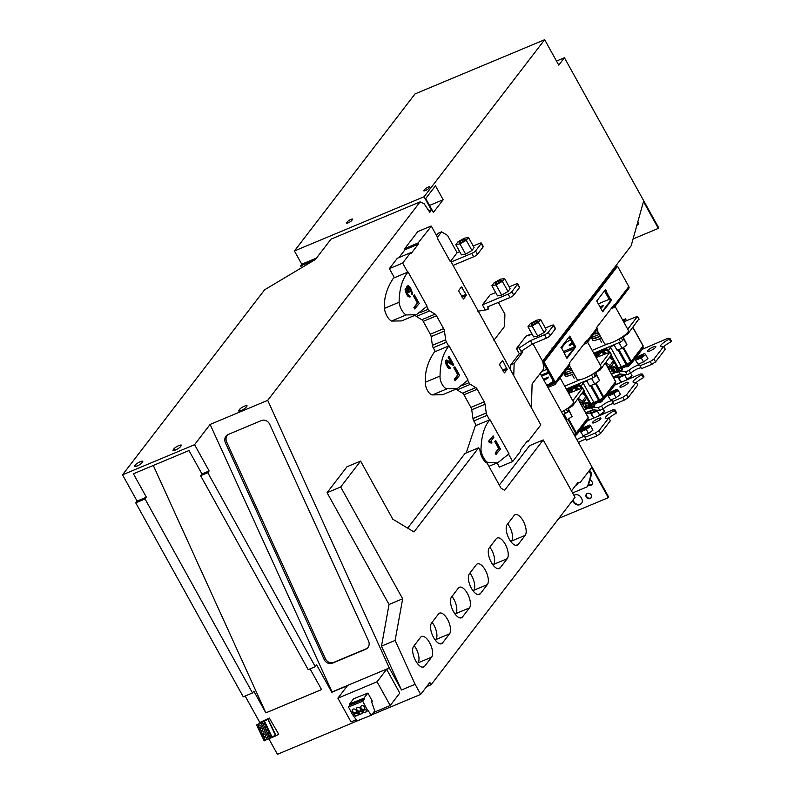 <?xml version="1.0" encoding="UTF-8"?>
<svg xmlns="http://www.w3.org/2000/svg" width="794" height="794" viewBox="0 0 794 794"><rect width="100%" height="100%" fill="white"/><g stroke="black" fill="none" stroke-linecap="round" stroke-linejoin="round"><path stroke-width="1.19" d="M571.888 370.083A9.647 2.114 151 0 1 564.474 372.207M572.802 371.721A9.399 2.054 151 0 1 565.397 373.597L564.425 372.277M587.897 418.369L588.453 419.361L576.712 434.655L574.787 435.916M568.583 418.885L576.345 432.879L588.156 417.495L577.893 398.995M569.447 407.64L568.454 408.92M574.012 434.507L575.739 433.385L567.948 419.331M568.216 408.493L568.613 407.977M577.953 398.925L588.156 417.495M574.221 434.894L576.196 433.613L588.275 417.426M576.345 432.879L575.739 433.385M588.165 417.733L576.156 433.196M576.196 433.613L574.131 434.725M576.146 433.643L576.712 434.655M575.332 435.559L575.392 435.658A2.66 0.586 151 0 1 575.372 435.856A2.66 0.586 151 0 1 575.005 436.303M614.159 376.574L614.457 377.319A9.647 2.114 -29 0 0 624.203 374.391M622.764 397.268L612.502 401.566L614.07 404.404L624.342 400.107L622.764 397.268L626.516 394.817L628.094 397.665L624.342 400.107M613.633 403.61A6.66 1.459 -29 0 0 608.492 405.327A6.66 1.459 -29 0 0 603.162 408.97L601.594 406.131L598.16 407.56L599.738 410.399L603.162 408.97M599.738 410.399L592.681 409.833L585.694 412.761M628.094 397.665L637.82 385.001L636.242 382.152A9.985 2.184 -29 0 1 633.106 382.172A9.985 2.184 -29 0 1 641.87 374.828L642.445 374.083L644.013 376.932L643.448 377.676A9.985 2.184 -29 0 0 636.361 382.361M625.603 382.847A4.824 1.062 -29 0 0 619.945 387.065A4.824 1.062 -29 0 0 624.679 385.646A4.824 1.062 -29 0 0 628.382 382.38A4.824 1.062 -29 0 0 625.603 382.847M601.594 406.131A6.66 1.459 151 0 1 607.847 402.042A6.66 1.459 151 0 1 612.571 401.01A6.66 1.459 151 0 1 612.502 401.566M636.242 382.152L626.516 394.817M642.445 374.083L640.679 373.944L614.774 385.08M592.602 407.114L598.16 407.56M641.87 374.828L643.448 377.676M592.681 409.833L591.451 407.6M607.36 394.876L610.606 399.978L616.025 397.715L620.422 394.38L618.189 390.35L617.176 389.278L611.757 391.541L607.36 394.876L610.606 399.978M608.373 395.948L613.792 393.685L616.025 397.715M613.792 393.685L618.189 390.35M609.464 393.993A3.99 0.873 151 0 1 613.564 391.234A3.99 0.873 151 0 1 616.273 390.896A3.99 0.873 151 0 1 613.196 393.377A3.99 0.873 151 0 1 609.464 394.668A3.99 0.873 151 0 1 609.464 393.993M615.975 391.363A3.424 0.754 -29 0 0 613.196 392.167A3.424 0.754 -29 0 0 610.199 394.281A3.424 0.754 -29 0 0 610.02 394.658M615.36 382.609L615.916 383.601L604.174 398.896L599.669 401.833L593.604 404.364L594.289 406.409L591.262 406.488M596.046 383.105L603.807 397.119L615.618 381.735L605.365 363.225M596.909 371.87L595.917 373.16M586.786 380.941L582.27 382.837M593.406 402.667L598.686 400.464L590.468 385.636M591.431 385.279L599.579 399.978L603.202 397.615L595.411 383.552M595.689 372.733L596.076 372.217M581.734 382.619L586.587 380.594M605.415 363.166L615.618 381.735M593.247 403.203L599.381 400.642L603.658 397.844L615.737 381.656M603.807 397.119L603.202 397.615M615.628 381.974L603.619 397.437M599.579 399.978L598.686 400.464M603.658 397.844L599.182 400.335M599.381 400.642L593.317 402.965M594.289 406.409L589.873 408.255L588.691 408.047M599.669 401.833L599.083 400.762M603.609 397.873L604.174 398.896M595.153 403.719L594.547 406.071M593.604 404.364L593.148 403.541M600.76 402.171L600.482 402.27A4.317 4.178 -56.1 0 1 599.778 402.489M600.8 402.171L600.83 402.131A4.119 3.99 123.9 0 0 601.415 401.784M602.795 399.789L602.854 399.888A2.66 0.586 151 0 1 602.835 400.097A2.66 0.586 151 0 1 601.068 401.546A2.66 0.586 151 0 1 599.728 402.221A2.66 0.586 151 0 1 598.378 402.568A2.66 0.586 151 0 1 598.2 402.479L598.2 402.479M576.93 389.923L573.913 387.849L571.134 391.462M583.322 392.018L585.257 393.348L584.444 395.075L585.257 393.348M581.178 388.147L580.414 386.777L578.32 385.963L573.913 387.849M578.34 398.409L582.419 401.208L586.349 396.087L582.121 393.487M585.367 395.71L584.751 394.608M571.63 388.762L567.184 390.628M585.188 393.546L591.431 404.801L590.716 407.193L592.006 405.516M583.898 409.525L590.716 407.193L584.136 409.952M589.972 406.985L590.547 405.059L593.614 401.953L583.223 383.204L581.615 382.579M592.91 404.344L593.614 401.953M566.797 389.914L578.439 385.04L581.039 386.053L583.223 383.204M580.414 386.777L581.039 386.053L582.022 387.829M583.888 391.194L584.97 393.149M578.32 385.963L579.719 383.363M590.547 405.059L586.657 397.993L581.436 405.089M581.674 405.516L586.647 398.012L586.349 396.087M570.31 390.489L572.305 387.889L573.794 387.859M580.692 403.729L581.377 402.697L579.332 401.288M582.875 402.925L582.419 401.208L581.377 402.697L582.875 402.925M575.67 389.05L576.484 387.323L579.005 389.05M576.017 387.988L578.111 389.427M582.786 392.633L584.801 394.013M585.496 405.337L585.138 406.419L586.955 406.687L586.994 404.95L586.161 405.307L585.714 404.454L585.496 405.337A0.665 0.576 37.5 0 0 585.406 405.625M584.384 403.551A2.66 2.322 37.5 0 1 588.553 403.431A2.66 2.322 37.5 0 1 588.553 406.756M584.98 403.183A2.66 2.322 37.5 0 1 588.354 407.074A2.66 2.322 37.5 0 1 584.126 403.828A2.66 2.322 37.5 0 1 584.98 403.183M585.714 404.454L585.178 404.682L585.764 404.563M585.714 405.446L585.138 406.419M585.843 405.674L586.359 405.456L585.922 406.111M586.617 406.141L586.409 406.915M587.094 405.148L586.478 405.883M598.497 332.775L594.21 333.48M594.388 333.976L595.45 333.946A5.687 1.251 -29 0 0 598.1 333.202A5.687 1.251 -29 0 0 598.607 332.974M586.835 412.284A10.65 2.332 -29 0 0 591.341 410.915A10.65 2.332 -29 0 0 593.555 409.903M552.396 349.429L551.135 350.015M564.395 344.407L563.224 344.904M623.449 321.501L625.474 318.86L626.466 320.647M625.474 318.86L622.645 320.051M595.986 357.26L598.011 354.63L599.004 356.417M598.011 354.63L595.182 355.811M568.524 393.03L570.549 390.39L571.531 392.176M570.549 390.39L567.72 391.581M583.62 344.487L586.389 343.326A1.995 1.737 -142.5 0 0 587.024 342.839L596.979 329.887A1.995 1.737 37.5 0 0 597.048 327.972L596.731 327.406L614.248 304.598L614.556 305.164A1.995 1.737 -142.5 0 1 614.487 307.079L628.759 288.5A1.995 1.737 37.5 0 0 628.828 286.594L617.543 266.248L616.442 266.705L542.957 362.401L544.039 361.965L555.324 382.311A1.995 1.737 -142.5 0 1 555.244 384.217L569.516 365.647A1.995 1.737 37.5 0 0 569.586 363.741L555.324 382.311M572.653 343.762L570.608 345.152M572.027 342.621L569.139 345.221L572.871 344.149M561.388 348.328L565.755 342.641L570.459 339.792M587.59 342.115L600.939 366.203A13.647 2.987 151 0 1 600.314 368.088A13.647 2.987 151 0 1 593.733 373.478A13.647 2.987 151 0 1 590.845 375.215A13.647 2.987 151 0 1 580.007 379.75A13.647 2.987 151 0 1 577.069 379.433L569.467 365.706M564.187 352.615L573.665 348.655M563.561 351.474L574.419 346.938M585.198 342.422L585.754 342.194A0.665 0.576 -142.5 0 0 585.992 341.39L585.992 341.39M587.024 342.839A1.995 1.737 -142.5 0 0 587.094 340.934L586.786 340.368L569.268 363.166L569.586 363.741M547.82 378.321L543.959 380.296M544.098 380.554L548.664 377.11L543.324 379.155M560.117 377.875L573.476 401.972A13.647 2.987 151 0 1 572.851 403.858A13.647 2.987 151 0 1 566.271 409.247A13.647 2.987 151 0 1 563.383 410.984A13.647 2.987 151 0 1 561.527 411.987M553.726 382.46L549.051 385.05M553.368 381.239L547.582 385.12M547.949 387.492L554.609 384.713A1.995 1.737 -142.5 0 0 555.244 384.217M548.396 385.705L547.761 384.574C545.17 386.906 554.143 383.155 554.381 381.805M547.314 386.36L553.984 383.571A0.665 0.576 -142.5 0 0 554.212 382.777L542.967 362.471M548.853 373.111L541.647 376.128M544.039 361.965L617.543 266.248M610.646 299.507L605.921 290.981L604.82 291.448L609.544 299.963L610.894 299.179L611.529 300.311L610.427 300.777L609.891 299.814M611.529 300.311L602.725 311.784L596.741 300.986L605.544 289.522L606.179 290.654L604.82 291.448M604.76 290.554L605.068 291.12M610.427 300.777L602.408 311.218M568.98 337.132L574.648 347.365L566.638 357.796M613.454 305.63L613.454 305.63A0.665 0.576 -142.5 0 1 613.216 306.424L613.534 306.018M561.497 348.536L560.961 347.574L569.774 336.11L575.759 346.899L574.648 347.365M561.844 348.387L566.946 358.372L575.759 346.899M611.082 308.727L613.851 307.566A1.995 1.737 -142.5 0 0 614.487 307.079M612.66 306.663L613.216 306.424M598.329 303.864L609.187 299.318M615.052 306.345L628.401 330.443A13.647 2.987 151 0 1 627.776 332.329A13.647 2.987 151 0 1 621.196 337.718A13.647 2.987 151 0 1 618.308 339.455A13.647 2.987 151 0 1 607.47 343.981A13.647 2.987 151 0 1 604.532 343.673L596.929 329.947M600.721 308.171L603.589 305.581L599.877 306.643M602.755 306.792L600.502 307.784M614.01 344.755L617.027 350.194L622.139 348.288L619.022 342.651M622.992 336.686L626.992 344.884L622.139 348.288M627.726 329.212L637.513 316.32L623.637 321.828M622.873 336.596L627.647 334.205L638.803 319.089M623.826 339.187L626.992 344.884M593.743 353.221L620.521 342.025L622.774 340.557L623.677 338.79M618.308 339.455L621.196 337.718L622.774 340.557M541.657 371.513L546.788 369.369M592.175 350.382L607.47 343.981M541.151 375.225L548.356 372.207M586.548 380.515L589.575 385.973L594.686 384.058L591.56 378.42M595.53 372.446L599.53 380.663L594.686 384.058M600.264 364.982L610.04 352.079L596.165 357.598M595.401 372.366L600.185 369.974L611.34 354.858M596.363 374.947L599.53 380.663M566.281 388.991L593.058 377.795L595.311 376.326L596.215 374.55M590.845 375.215L593.733 373.478L595.311 376.326M564.703 386.152L580.007 379.75M562.996 414.637L567.839 412.086L568.742 410.319M563.383 410.984L566.271 409.247L567.839 412.086M564.097 414.18L567.224 419.837L566.112 420.254M568.901 410.716L572.067 416.433L567.224 419.837M568.067 408.215L572.067 416.433M570.092 406.528L570.469 407.203L567.938 408.126M570.469 407.203L572.722 405.734L583.868 390.618M572.802 400.742L582.578 387.849L568.702 393.358M363.93 712.794L362.501 710.799L365.617 709.558L367.046 711.553L363.93 712.794L366.987 711.464M363.007 710.68L364.049 712.645M359.702 714.481L358.273 712.486L361.379 711.245L362.808 713.24L359.702 714.481L362.749 713.161M358.769 712.367L359.821 714.332M355.464 716.178L354.035 714.183L357.151 712.933L358.57 714.928L355.464 716.178L358.521 714.848M354.541 714.064L355.583 716.019M361.637 705.747A2.332 2.035 -141.8 0 0 363.781 709.747A2.332 2.035 -141.8 0 0 361.637 705.747M361.081 706.094A2.332 2.035 -141.8 0 0 364.704 708.943M357.429 707.414A2.332 2.035 -141.8 0 0 359.573 711.424A2.332 2.035 -141.8 0 0 357.429 707.414M356.863 707.762A2.332 2.035 -141.8 0 0 360.486 710.62M352.625 709.429A2.332 2.035 -141.8 0 0 356.248 712.287M353.191 709.082A2.332 2.035 -141.8 0 0 355.335 713.091A2.332 2.035 -141.8 0 0 353.191 709.082M371.652 702.005L374.758 710.888L371.364 715.196L366.788 708.794L362.769 701.261L364.386 699.206L363.86 698.234L367.94 693.063L372.297 701.181L371.652 702.005M371.364 715.196L357.062 720.912L352.486 714.511L348.467 706.978L350.085 704.923L349.558 703.95L353.638 698.78L367.94 693.063M349.558 703.95L363.86 698.234M350.085 704.923L364.386 699.206M348.467 706.978L362.769 701.261M352.486 714.511L366.788 708.794M628.769 378.927A5.687 1.251 -29 0 0 631.2 376.803L631.994 375.602L629.056 370.361L625.622 371.8L627.2 374.639L630.625 373.2A6.66 1.459 -29 0 1 635.954 369.567A6.66 1.459 -29 0 1 641.095 367.85M631.994 375.602L627.071 379.324L624.809 375.234L625.374 374.49M627.071 379.324L626.238 379.989M622.129 381.706L621.027 381.854L618.754 377.765L624.809 375.234M617.98 377.21L619.886 380.663L621.662 381.904M617.623 376.564L618.754 377.765M446.853 361.796L447.627 361.607L453.414 365.478L453.84 364.932L449.116 356.407L448.689 356.963L452.372 363.583L446.704 359.95L445.861 361.052L447.101 365.141L450.188 368.863L450.664 368.664L450 367.483L447.657 364.823L446.853 361.796L453.414 365.478M493.134 435.807L488.598 441.226L489.382 442.645L491.317 443.062L491.992 442.179L490.613 441.533L493.918 437.226L493.134 435.807L489.154 440.988L491.317 443.062M495.754 440.541L494.692 441.434L498.632 448.531L495.158 453.056L495.942 454.476L500.478 449.067L495.754 440.541L495.248 441.206L499.178 448.302L495.704 452.828L496.498 454.247M509.023 453.811L489.967 419.679C484.28 426.229 481.293 436.313 480.975 449.93A9.885 4.347 67.3 0 0 488.012 462.624L498.146 462.465L509.023 453.811M446.704 359.95L445.305 361.29L445.851 363.841L448.084 367.86L450.188 368.863M449.116 356.407L448.144 357.191L451.28 362.848M454.893 366.818L453.831 367.711L457.761 374.818L454.297 379.334L455.081 380.753L459.617 375.344L454.893 366.818L454.376 367.483L458.317 374.579L454.843 379.105L455.637 380.524M468.053 380.028L449.027 345.837C443.201 352.844 440.204 362.927 440.045 376.078A8.148 3.583 67.3 0 0 442.129 384.306A8.148 3.583 67.3 0 0 447.082 388.772L457.205 388.623L468.053 380.028M408.255 287.239L410.518 290.326L411.977 294.534L412.652 293.74L410.577 287.885L408.195 285.691L407.262 286.902L407.759 289.115L406.459 288.351L405.615 289.453L407.253 294.256L408.95 296.529L410.28 296.827L407.808 293.939L406.488 290.763L407.243 289.77L409.158 292.172L409.496 291.735L408.047 288.321L408.463 286.971L410.28 288.679L412.533 294.306M406.478 289.989L408.612 292.4L409.158 292.172M406.459 288.351L405.059 289.691L405.605 292.242L407.699 296.033L409.813 297.035M407.808 285.78L406.915 286.455L406.905 288.48M414.508 294.991L413.446 295.874L417.386 302.98L413.912 307.496L414.696 308.926L419.232 303.507L414.508 294.991L414.002 295.646L417.942 302.752L414.468 307.268L415.252 308.687M399.114 302.236A9.885 4.347 67.3 0 0 406.151 314.93L416.274 314.771L427.073 306.226L408.096 271.995C402.27 279.002 399.273 289.076 399.114 302.236L384.465 308.37A9.885 4.347 67.3 0 0 391.502 321.064L401.625 320.905L416.274 314.771M407.669 528.139L465.016 453.473L478.643 447.766L479.933 450.099A20.128 8.843 67.3 0 0 479.953 450.357A9.885 4.347 67.3 0 0 486.99 463.051A20.049 8.803 67.3 0 0 487.149 463.13L501.044 488.181L504.567 490.295L543.225 439.945L575.025 497.322L431.112 684.736L429.852 682.463L420.701 694.383L371.572 714.928M414.19 645.641A11.652 5.121 67.3 0 1 418.001 662.861L417.465 663.566M432.095 622.317A11.652 5.121 67.3 0 1 435.916 639.537L435.37 640.242M469.909 573.079A11.652 5.121 67.3 0 1 473.73 590.299L473.184 591.004M452.004 596.403A11.652 5.121 67.3 0 1 455.816 613.623L455.27 614.328M489.809 547.165A11.652 5.121 67.3 0 1 493.63 564.375L493.084 565.09M507.723 523.841A11.652 5.121 67.3 0 1 511.544 541.051L510.999 541.766M449.027 345.837L434.378 351.97C427.738 361.895 424.74 371.979 425.395 382.212A8.148 3.583 67.3 0 0 427.47 390.43A8.148 3.583 67.3 0 0 432.432 394.906L442.556 394.747L457.205 388.613M415.202 315.218A3.325 1.459 67.3 0 0 416.374 316.449L421.803 319.714A3.325 1.459 67.3 0 1 423.202 321.342L430.338 334.214A3.325 1.459 67.3 0 1 431.162 336.596L432.383 345.34A3.325 1.459 67.3 0 0 433.206 347.732L435.33 351.563M408.096 271.995L393.447 278.118C386.797 288.053 383.81 298.137 384.465 308.37M508.636 454.277L512.666 461.542L520.646 451.151L520.467 449.91L527.335 440.968L528.109 441.424L540.813 424.889L451.111 261.822L450.238 261.494L437.812 239.063L437.732 237.694L431.36 226.191L418.101 242.964L418.269 244.205L411.401 253.147L410.637 252.681L397.347 258.239L389.368 268.63L394.4 277.721M431.102 226.032L417.813 231.59L404.811 248.522L404.98 249.763L399.005 257.544M497.054 462.912L499.376 467.1L512.666 461.542M543.225 439.945L529.598 445.652L499.317 485.084M540.168 373.458L608.73 497.143L608.333 497.659L591.639 467.557L580.791 481.68A9.985 4.387 -112.7 0 1 579.928 482.365A9.985 4.387 -112.7 0 1 578.052 482.305L571.462 490.891M478.643 447.766L414.002 531.94L392.822 519.207L360.595 461.076L346.968 466.773L327.068 492.687L389.04 604.482L381.487 646.137L401.486 689.996L389.388 668.171L267.707 400.355L420.125 201.875L424.125 203.76L429.842 212.296L431.4 209.993L424.056 196.753L544.664 39.7L558.758 65.138L564.435 57.754L658.732 227.878L658.335 228.394L643.477 201.587L631.141 245.832L542.58 361.161M489.967 419.679L475.308 425.812L466.177 452.987M456.183 389.05A3.325 1.459 67.3 0 0 457.086 389.904L462.515 393.169A3.325 1.459 67.3 0 1 463.924 394.797L470.921 407.411A3.325 1.459 67.3 0 1 471.735 409.803L472.966 418.547A3.325 1.459 67.3 0 0 473.79 420.929L476.271 425.405M425.713 198.51L433.425 212.425L443.181 199.721L435.469 185.806L425.713 198.51M429.554 205.428L443.181 199.721M420.125 201.875L331.019 239.143L315.387 259.509L264.61 289.79L122.524 474.822L194.57 444.69L210.122 424.433L267.707 400.355M181.161 445.762A4.327 0.943 -29 0 0 181.36 445.166A4.327 0.943 -29 0 0 178.005 445.97A4.327 0.943 -29 0 0 173.995 448.759L173.201 449.791A4.327 0.943 -29 0 0 173.003 450.397A4.327 0.943 -29 0 0 176.357 449.583A4.327 0.943 -29 0 0 180.367 446.794L181.161 445.762M238.865 410.319A4.327 0.943 -29 0 0 238.666 410.925A4.327 0.943 -29 0 0 242.021 410.121A4.327 0.943 -29 0 0 246.031 407.322L246.825 406.29A4.327 0.943 -29 0 0 247.023 405.694A4.327 0.943 -29 0 0 243.669 406.498A4.327 0.943 -29 0 0 239.659 409.287L238.865 410.319L239.272 411.074M135.377 464.907L134.583 465.949A4.327 0.943 -29 0 0 134.385 466.544A4.327 0.943 -29 0 0 137.739 465.741A4.327 0.943 -29 0 0 141.749 462.942L142.553 461.909A4.327 0.943 -29 0 0 142.751 461.314A4.327 0.943 -29 0 0 139.397 462.118A4.327 0.943 -29 0 0 135.377 464.907L136.201 466.396M153.302 465.463L265.861 712.873L253.842 691.187L252.502 692.934L243.252 696.804L135.744 502.85L137.084 501.093L146.384 497.213L133.402 473.78L188.982 450.545L201.974 473.958L200.624 475.705L207.79 472.708L209.14 470.961L194.57 444.69M146.384 497.213L145.034 498.96L252.502 692.934M265.98 712.794L321.55 689.569L310.067 668.866M373.468 712.526L390.211 705.519L399.779 693.053L386.628 669.322L377.051 681.788L337.887 698.174L347.464 685.708L331.803 692.259L316.647 664.915L315.307 666.672L308.191 669.65L200.624 475.705M269.325 718.034L260.343 722.242L269.325 718.034L278.654 734.162L276.054 735.78L267.985 718.868M265.861 712.873L321.56 689.589M361.846 718.997L277.434 754.3L268.918 738.936M259.975 722.798L245.128 696.02M401.486 689.996L415.113 684.299L420.701 694.383M386.628 669.322L389.388 668.171M337.887 698.174L351.037 721.905L356.218 719.731M389.646 667.833L332.061 691.921L210.122 424.433M390.211 705.519L377.051 681.788M315.307 666.672L207.79 472.708M324.121 659.447A6.66 5.965 -122 0 0 332.398 663.189L365.736 649.244A6.66 5.965 -122 0 0 366.51 648.837A6.66 5.965 -122 0 0 368.505 640.887L269.702 424.294A6.66 5.965 -122 0 0 261.424 420.552L228.196 434.467A6.66 5.965 -122 0 0 227.421 434.864A6.66 5.965 -122 0 0 225.427 442.814L324.121 659.447L325.381 658.663A6.66 5.965 -122 0 0 333.649 662.404L366.997 648.46A6.66 5.965 -122 0 0 367.106 648.41M228.077 434.517A6.66 5.965 -122 0 0 226.687 442.03L325.381 658.663M137.084 501.093L122.524 474.822M301.631 267.707L300.628 265.901L301.76 264.213L294.415 250.973L415.024 93.92L544.664 39.7M300.628 265.901L314.156 260.243M428.978 211.006L431.4 209.993M294.415 250.973L424.056 196.753M316.508 258.05L301.76 264.213M346.68 222.677A2.997 0.655 151 0 0 346.541 223.094A2.997 0.655 151 0 0 348.864 222.538A2.997 0.655 151 0 0 351.653 220.603L352.447 219.571A2.997 0.655 151 0 0 352.586 219.154A2.997 0.655 151 0 0 350.253 219.71A2.997 0.655 151 0 0 347.474 221.645L346.968 223.193M423.917 190.381A2.997 0.655 151 0 0 423.778 190.788A2.997 0.655 151 0 0 426.1 190.232A2.997 0.655 151 0 0 428.879 188.307L429.673 187.265A2.997 0.655 151 0 0 429.812 186.848A2.997 0.655 151 0 0 427.49 187.414A2.997 0.655 151 0 0 424.711 189.339L424.204 190.897M556.505 61.069L564.435 57.754M638.495 224.216A1.826 1.598 37.5 0 1 637.086 224.504M633.056 238.974L658.335 228.394M637.771 222.062A1.826 1.598 37.5 0 1 636.937 225.059M588.562 484.469A2.997 2.61 -142.5 0 0 592.096 484.32M586.577 493.947A2.997 2.61 -142.5 0 0 591.292 497.57M572.97 500.002A4.992 4.347 -142.5 0 0 573.189 500.458L573.824 501.6A4.992 4.347 -142.5 0 0 581.704 503.158M558.887 518.343L608.333 497.659M576.504 484.32A3.325 2.898 -142.5 0 0 577.724 483.754M587.312 493.461A2.997 2.61 -142.5 0 0 586.25 497.054A2.997 2.61 37.5 0 0 591.113 497.848A2.997 2.61 37.5 0 0 587.312 493.461M572.573 500.528A4.992 4.347 -142.5 0 0 572.792 500.974L573.427 502.116L573.824 501.6M573.427 502.116A4.992 4.347 37.5 0 0 581.516 503.426A4.992 4.347 37.5 0 0 581.694 498.652L581.069 497.52A4.992 4.347 -142.5 0 0 573.923 495.327M589.664 470.127L591.719 473.82L591.024 474.723L588.969 471.031M589.863 480.092A2.997 2.61 37.5 0 1 591.917 484.588A2.997 2.61 37.5 0 1 588.374 485.104L591.719 473.82M572.593 492.935L587.471 486.712L588.374 485.104M577.903 483.218A3.325 2.898 37.5 0 1 575.809 485.223M587.471 486.712L591.024 474.723M420.612 637.284A11.652 5.121 -112.7 0 1 421.624 636.47A11.652 5.121 -112.7 0 1 430.249 643.944A11.652 5.121 -112.7 0 1 431.628 657.164L424.661 666.235A11.652 5.121 -112.7 0 1 423.649 667.039A11.652 5.121 -112.7 0 1 415.024 659.576A11.652 5.121 -112.7 0 1 413.644 646.346L420.612 637.284M514.145 515.475A11.652 5.121 -112.7 0 1 515.167 514.671A11.652 5.121 -112.7 0 1 523.792 522.134A11.652 5.121 -112.7 0 1 525.171 535.355L518.204 544.426A11.652 5.121 -112.7 0 1 517.182 545.23A11.652 5.121 -112.7 0 1 508.557 537.766A11.652 5.121 -112.7 0 1 507.177 524.546L514.145 515.475M496.24 538.798A11.652 5.121 -112.7 0 1 497.252 537.995A11.652 5.121 -112.7 0 1 505.877 545.458A11.652 5.121 -112.7 0 1 507.257 558.678L500.289 567.75A11.652 5.121 -112.7 0 1 499.277 568.554A11.652 5.121 -112.7 0 1 490.642 561.09A11.652 5.121 -112.7 0 1 489.273 547.87L496.24 538.798M458.426 588.036A11.652 5.121 -112.7 0 1 459.438 587.232A11.652 5.121 -112.7 0 1 468.063 594.696A11.652 5.121 -112.7 0 1 469.443 607.916L462.475 616.988A11.652 5.121 -112.7 0 1 461.463 617.801A11.652 5.121 -112.7 0 1 452.838 610.328A11.652 5.121 -112.7 0 1 451.458 597.108L458.426 588.036M476.331 564.713A11.652 5.121 -112.7 0 1 477.353 563.909A11.652 5.121 -112.7 0 1 485.978 571.372A11.652 5.121 -112.7 0 1 487.357 584.592L480.39 593.664A11.652 5.121 -112.7 0 1 479.377 594.468A11.652 5.121 -112.7 0 1 470.743 587.004A11.652 5.121 -112.7 0 1 469.373 573.784L476.331 564.713M438.526 613.951A11.652 5.121 -112.7 0 1 439.539 613.147A11.652 5.121 -112.7 0 1 448.163 620.62A11.652 5.121 -112.7 0 1 449.543 633.84L442.576 642.912A11.652 5.121 -112.7 0 1 441.563 643.716A11.652 5.121 -112.7 0 1 432.928 636.242A11.652 5.121 -112.7 0 1 431.559 623.022L438.526 613.951M360.595 461.076L340.695 486.99L402.667 598.785L395.114 640.44L415.113 684.299M426.686 686.582L431.112 684.736M327.068 492.687L340.695 486.99M389.04 604.482L402.667 598.785M381.487 646.137L395.114 640.44M201.974 473.958L209.14 470.961M135.744 502.85L145.034 498.96M276.054 735.78L268.352 739.035M275.369 735.224L267.886 719.324L256.74 724.823M275.32 735.333L264.174 740.871L256.72 724.833M257.335 724.565L256.79 724.803L257.355 724.604M267.747 719.433L256.591 724.982L264.174 740.871M269.166 735.244L269.94 736.872L270.645 736.554A0.903 0.804 -122 0 0 269.871 734.936L269.166 735.244M267.737 732.247L268.511 733.864L269.216 733.557A0.903 0.804 -122 0 0 268.441 731.939L267.737 732.247M266.308 729.249L267.082 730.867L267.786 730.559A0.903 0.804 -122 0 0 267.012 728.942L266.308 729.249M264.878 726.252L265.643 727.87L266.357 727.562A0.903 0.804 -122 0 0 265.583 725.934L264.878 726.252M263.449 723.255L264.213 724.872L264.928 724.555A0.903 0.804 -122 0 0 264.154 722.937L263.449 723.255M269.791 738.36L262.209 722.461M268.58 738.936L261.008 723.046M259.072 725.13A1.528 1.37 -122 0 0 260.382 727.89A1.528 1.37 -122 0 0 259.072 725.13M260.501 728.128A1.528 1.37 -122 0 0 261.812 730.887A1.528 1.37 -122 0 0 260.501 728.128M261.931 731.125A1.528 1.37 -122 0 0 263.251 733.884A1.528 1.37 -122 0 0 261.931 731.125M263.36 734.132A1.528 1.37 -122 0 0 264.68 736.892A1.528 1.37 -122 0 0 263.36 734.132M266.109 739.889A1.528 1.37 -122 0 0 264.789 737.13A1.528 1.37 -122 0 0 266.109 739.889M264.918 737.08A1.528 1.37 -122 0 0 266.496 739.611M263.479 734.083A1.528 1.37 -122 0 0 265.067 736.614M262.05 731.085A1.528 1.37 -122 0 0 263.638 733.616M260.621 728.088A1.528 1.37 -122 0 0 262.209 730.619M259.191 725.081A1.528 1.37 -122 0 0 260.769 727.622M263.717 723.136L264.471 724.714L265.127 724.426M265.146 726.133L265.901 727.711L266.556 727.423M266.576 729.13L267.786 730.559M268.005 732.128L268.759 733.706L269.424 733.418M269.444 735.125L270.198 736.713L270.853 736.415M461.393 286.962L465.999 294.336L466.167 295.576L463.498 299.01L458.982 291.577L458.813 290.336L461.393 286.962M503.078 361.21L507.138 369.458L504.468 372.892L499.902 365.359L499.724 364.118L502.394 360.675L503.078 361.21L501.421 361.905M410.637 252.681L402.657 263.072L407.689 272.163M426.775 306.583L428.254 309.263A3.325 1.459 67.3 0 0 429.663 310.891L435.092 314.156A3.325 1.459 -112.7 0 1 436.502 315.784L443.628 328.656A3.325 1.459 -112.7 0 1 444.451 331.038L445.682 339.782A3.325 1.459 67.3 0 0 446.496 342.174L448.63 346.005M467.706 380.435L468.976 382.718A3.325 1.459 67.3 0 0 470.376 384.346L475.805 387.611A3.325 1.459 -112.7 0 1 477.214 389.239L484.211 401.853A3.325 1.459 -112.7 0 1 485.025 404.245L486.256 412.989A3.325 1.459 67.3 0 0 487.079 415.371L489.561 419.847M404.811 248.522L418.101 242.964M450.307 261.603L457.126 252.73L447.508 235.391L441.603 231.838L437.474 237.217M441.603 231.838L438.288 233.218L436.521 235.51M529.638 335.336L529.32 334.76L526.015 336.15L516.457 348.586L519.296 353.697L510.82 364.734L510.681 369.299M495.674 292.549L490.106 294.872L482.444 304.846L485.253 309.997M526.452 442.119L528.109 441.424M389.368 268.63L402.657 263.072M521.817 350.898L522.601 352.318L514.125 363.354L513.787 374.897M531.394 407.898L532.099 383.968L543.83 368.684L542.848 361.637L532.953 343.782M529.32 334.76L528.526 335.802L531.901 333.827M509.202 286.882L515.763 284.143A3.325 0.725 151 0 1 517.678 283.825L519.564 287.229A3.325 0.725 151 0 1 519.415 287.696L513.748 295.08A3.325 0.725 151 0 1 509.986 297.532L487.645 306.871L488.598 308.578L487.834 309.561L477.819 311.238M493.918 340.279L504.537 326.453L504.895 314.186L498.354 302.395M545.369 328.051L551.661 325.421A3.325 0.725 151 0 1 553.577 325.103L555.472 328.508A3.325 0.725 151 0 1 555.314 328.974L550.143 335.703A3.325 0.725 151 0 1 546.391 338.155L532.317 344.04L521.062 351.385L519.177 347.98L519.772 347.206L516.457 348.586M531.305 324.786A3.424 0.754 151 0 1 531.285 324.756A3.424 0.754 151 0 1 533.836 322.483A3.424 0.754 151 0 1 537.25 321.401A3.424 0.754 151 0 1 537.28 321.431A3.424 0.754 151 0 1 534.729 323.704A3.424 0.754 151 0 1 531.305 324.786M538.431 322.324L540.615 319.486L536.466 320.25L530.134 323.863L527.95 326.711L532.099 325.937L538.431 322.324L544.079 332.507L537.746 336.12L532.099 325.937M527.95 326.711L533.598 336.894L537.746 336.12M544.079 332.507L546.262 329.669L540.615 319.486M553.577 325.103A3.325 0.725 151 0 1 553.428 325.56L548.257 332.299A3.325 0.725 151 0 1 544.495 334.75L530.432 340.636L519.177 347.98M532.317 344.04L530.432 340.636M522.601 352.318L519.296 353.697M514.125 363.354L510.82 364.734M495.238 283.776A3.424 0.754 151 0 1 495.208 283.746A3.424 0.754 151 0 1 497.759 281.473A3.424 0.754 151 0 1 501.183 280.381A3.424 0.754 151 0 1 501.203 280.421A3.424 0.754 151 0 1 498.652 282.694A3.424 0.754 151 0 1 495.238 283.776M504.537 278.466L500.389 279.24L494.057 282.853L491.873 285.691L496.022 284.927L502.354 281.314L504.537 278.466L510.185 288.659L508.001 291.497L502.354 281.314M508.001 291.497L501.669 295.11L496.022 284.927M491.873 285.691L497.52 295.884L501.669 295.11M482.444 304.846L508.1 294.117A3.325 0.725 151 0 0 511.852 291.676L517.529 284.282A3.325 0.725 151 0 0 517.678 283.825M488.598 308.578L485.283 309.958M455.806 244.681L461.453 254.864L465.602 254.1L459.954 243.907L466.286 240.294L468.47 237.456L464.321 238.22L457.979 241.833L455.806 244.681L459.954 243.907M465.602 254.1L471.934 250.487L474.117 247.639L468.47 237.456M473.204 246.001L479.467 243.391A3.325 0.725 151 0 1 481.382 243.073A3.325 0.725 151 0 1 481.224 243.53L475.556 250.914A3.325 0.725 151 0 1 471.805 253.365L451.2 261.98M457.126 252.73L459.676 251.668M481.382 243.073L483.268 246.477A3.325 0.725 151 0 1 483.119 246.934L477.442 254.328A3.325 0.725 151 0 1 473.69 256.77L453.086 265.394M464.897 240.006A3.424 0.754 151 0 1 461.721 242.22A3.424 0.754 151 0 1 459.061 242.855A3.424 0.754 151 0 1 459.22 242.388A3.424 0.754 151 0 1 462.396 240.175A3.424 0.754 151 0 1 465.056 239.53A3.424 0.754 151 0 1 464.897 240.006M471.934 250.487L466.286 240.294M432.432 394.906L447.082 388.772M425.395 382.212L440.045 376.078M495.158 453.056L495.704 452.828M498.632 448.531L499.178 448.302M494.692 441.434L495.248 441.206M488.598 441.226L489.154 440.988M489.382 442.645L489.938 442.417M454.297 379.334L454.843 379.105M457.761 374.818L458.317 374.579M453.831 367.711L454.376 367.483M447.072 361.836L447.627 361.607M448.144 357.191L448.689 356.963M445.682 360.387L446.238 360.158M445.513 360.605L446.069 360.377M445.305 361.29L445.861 361.052M445.494 362.669L446.049 362.441M445.851 363.841L446.407 363.612M446.556 365.369L447.101 365.141M447.082 366.322L447.627 366.084M448.084 367.86L448.63 367.632M448.779 368.595L449.325 368.356M413.912 307.496L414.468 307.268M417.386 302.98L417.942 302.752M413.446 295.874L414.002 295.646M411.322 293.353L411.868 293.125M411.361 292.897L411.907 292.668M411.262 292.202L411.818 291.974M411.084 291.616L411.639 291.388M410.518 290.326L411.064 290.098M409.734 288.907L410.28 288.679M408.989 287.835L409.545 287.597M408.642 287.468L409.198 287.239M408.086 291.458L408.632 291.229M407.124 290.257L407.679 290.028M406.697 290.009L407.243 289.77M408.394 296.757L408.95 296.529M407.699 296.033L408.255 295.795M406.697 294.485L407.253 294.256M406.439 294.008L406.985 293.78M405.605 292.242L406.151 292.013M405.248 291.07L405.794 290.842M405.059 289.691L405.615 289.453M405.268 289.006L405.823 288.778M405.436 288.788L405.992 288.559M406.717 287.934L407.262 287.706M406.707 287.13L407.262 286.902M406.915 286.455L407.471 286.227M650.226 361.508L639.964 365.796L641.542 368.644L651.805 364.347L650.226 361.508L653.988 359.057L655.556 361.895L651.805 364.347M627.2 374.639L620.144 374.063L613.157 376.991M655.556 361.895L665.283 349.231L663.715 346.392A9.985 2.184 -29 0 1 660.568 346.412A9.985 2.184 -29 0 1 669.332 339.068L669.908 338.323L671.476 341.162L670.91 341.906A9.985 2.184 -29 0 0 663.824 346.591M653.075 347.077A4.824 1.062 -29 0 0 647.408 351.295A4.824 1.062 -29 0 0 652.142 349.886A4.824 1.062 -29 0 0 655.844 346.621A4.824 1.062 -29 0 0 653.075 347.077M629.056 370.361A6.66 1.459 151 0 1 635.309 366.272A6.66 1.459 151 0 1 640.033 365.24A6.66 1.459 151 0 1 639.964 365.796M663.715 346.392L653.988 359.057M669.908 338.323L668.141 338.184L642.247 349.32M620.074 371.344L625.622 371.8M669.332 339.068L670.91 341.906M620.144 374.063L618.913 371.83M634.823 359.116L638.078 364.218L643.487 361.955L647.884 358.62L645.651 354.581L644.639 353.509L639.22 355.781L634.823 359.116L638.078 364.218M635.835 360.178L641.254 357.915L643.487 361.955M641.254 357.915L645.651 354.581M636.927 358.233A3.99 0.873 151 0 1 641.026 355.474A3.99 0.873 151 0 1 643.736 355.136A3.99 0.873 151 0 1 640.659 357.608A3.99 0.873 151 0 1 636.927 358.908A3.99 0.873 151 0 1 636.927 358.233M643.438 355.603A3.424 0.754 -29 0 0 640.659 356.397A3.424 0.754 -29 0 0 637.661 358.521A3.424 0.754 -29 0 0 637.483 358.898M604.393 354.154L601.376 352.079L598.597 355.692M610.784 356.258L612.72 357.588L611.906 359.315L612.72 357.588M608.641 352.377L607.876 351.017L605.792 350.204L601.376 352.079M605.812 362.65L609.881 365.439L613.812 360.327L609.594 357.727M612.829 359.95L612.214 358.838M599.103 353.002L594.656 354.858M612.65 357.786L618.893 369.031L618.179 371.433L619.469 369.746M611.36 373.756L618.179 371.433L611.598 374.182M617.434 371.215L618.01 369.289L621.077 366.183L610.685 347.444L609.077 346.809M620.372 368.585L621.077 366.183M594.259 354.144L605.901 349.281L608.502 350.293L610.685 347.444M607.876 351.017L608.502 350.293L609.484 352.07M611.35 355.434L612.432 357.389M605.792 350.204L607.192 347.603M618.01 369.289L614.119 362.233L608.909 369.329M609.137 369.756L614.109 362.253M597.773 354.729L599.778 352.119L601.256 352.099M608.154 367.969L608.839 366.927L606.795 365.528M614.119 362.233L613.812 360.327M610.338 367.165L609.881 365.439L608.839 366.927L610.338 367.165M603.132 353.29L603.946 351.563L606.467 353.29M603.48 352.228L605.574 353.658M610.249 356.863L612.263 358.253M612.958 369.567L612.601 370.649L614.417 370.917L614.457 369.19L613.623 369.547L613.176 368.694L612.958 369.567A0.665 0.576 37.5 0 0 612.869 369.865M611.846 367.791A2.66 2.322 37.5 0 1 616.025 367.672A2.66 2.322 37.5 0 1 616.015 370.987M612.442 367.414A2.66 2.322 37.5 0 1 615.816 371.304A2.66 2.322 37.5 0 1 611.588 368.069A2.66 2.322 37.5 0 1 612.442 367.414M613.176 368.694L612.64 368.922L613.226 368.803M613.186 369.686L612.601 370.649M613.305 369.905L613.831 369.686L613.385 370.341M614.08 370.371L613.871 371.145M614.556 369.379L613.941 370.113M586.697 412.334L586.994 413.079A9.647 2.114 -29 0 0 596.741 410.161M552.058 348.824L552.614 349.826M563.135 344.745L563.551 345.499M551.87 348.1L552.614 349.072L553.944 348.1M555.105 344.844A5.657 1.241 151 0 1 557.408 343.584M552.495 348.248A5.657 1.241 -29 0 0 554.113 347.881M599.351 334.324A9.647 2.114 151 0 1 591.937 336.448M600.264 335.961A9.399 2.054 151 0 1 592.86 337.827L591.887 336.507M572.931 371.969A10.65 2.332 151 0 1 564.266 374.153A10.65 2.332 151 0 1 564.742 372.704M573.873 373.676A10.65 2.332 151 0 1 565.209 375.86L564.266 374.153M604.482 411.421L603.182 408.95M604.522 411.361L599.609 415.093L597.346 410.994L597.902 410.25M599.609 415.093L598.775 415.748M594.666 417.465L593.555 417.624L591.292 413.525L597.346 410.994M590.508 412.979L592.423 416.423L594.19 417.664M590.15 412.334L591.292 413.525M601.296 414.696A5.687 1.251 -29 0 0 603.738 412.572L604.512 411.401M642.832 346.839L643.378 347.832L631.637 363.126L627.131 366.064L621.067 368.605L621.752 370.649L618.725 370.729M623.498 347.335L631.27 361.349L643.08 345.976L632.828 327.465M624.372 336.11L623.389 337.39M614.248 345.182L609.732 347.067M620.868 366.907L626.148 364.694L617.931 349.866M618.883 349.499L627.042 364.218L630.664 361.856L622.863 347.772M623.151 336.964L623.538 336.448M609.197 346.859L614.05 344.824M632.878 327.396L643.08 345.976M620.71 367.443L626.843 364.873L631.131 362.084L643.2 345.896M631.27 361.349L630.664 361.856M643.09 346.214L631.081 361.667M627.042 364.218L626.148 364.694M631.131 362.084L626.645 364.565M626.843 364.873L620.779 367.205M621.752 370.649L617.335 372.495L616.154 372.277M627.131 366.064L626.545 365.002M631.071 362.114L631.637 363.126M622.625 367.95L622.01 370.312M621.067 368.605L620.61 367.781M630.257 364.029L630.317 364.128A2.66 0.586 151 0 1 630.297 364.327A2.66 0.586 151 0 1 628.53 365.786A2.66 0.586 151 0 1 627.191 366.461A2.66 0.586 151 0 1 625.841 366.798A4.327 4.327 0 0 0 628.223 366.421L627.945 366.51A4.317 4.178 -56.1 0 1 627.24 366.729M628.262 366.401L628.292 366.362A4.119 3.99 123.9 0 0 628.878 366.014A4.327 4.327 0 0 0 630.297 364.327M614.298 376.515A10.65 2.332 -29 0 0 618.804 375.145A10.65 2.332 -29 0 0 621.017 374.143M600.393 336.209A10.65 2.332 151 0 1 591.729 338.393A10.65 2.332 151 0 1 592.205 336.944M601.346 337.907A10.65 2.332 151 0 1 592.681 340.09L591.729 338.393M571.035 368.535L566.747 369.25M566.926 369.746L567.988 369.716A5.687 1.251 -29 0 0 570.638 368.962A5.687 1.251 -29 0 0 571.144 368.744M595.302 433.038L585.039 437.325L586.607 440.174L596.88 435.876L595.302 433.038L599.053 430.586L600.631 433.425L596.88 435.876M586.171 439.38A6.66 1.459 -29 0 0 578.479 442.566M600.631 433.425L610.358 420.76L608.78 417.922A9.985 2.184 -29 0 1 605.633 417.942A9.985 2.184 -29 0 1 614.407 410.597L614.973 409.853L616.551 412.691L615.985 413.436A9.985 2.184 -29 0 0 608.889 418.12M598.14 418.607A4.824 1.062 -29 0 0 592.483 422.825A4.824 1.062 -29 0 0 597.207 421.416A4.824 1.062 -29 0 0 600.919 418.15A4.824 1.062 -29 0 0 598.14 418.607M576.901 439.727A6.66 1.459 151 0 1 585.109 436.769A6.66 1.459 151 0 1 585.039 437.325M608.78 417.922L599.053 430.586M614.973 409.853L613.216 409.714L587.312 420.85M614.407 410.597L615.985 413.436M579.898 430.646L583.143 435.747L588.562 433.484L592.959 430.149L590.726 426.11L589.704 425.038L584.295 427.301L579.898 430.646L583.143 435.747M580.91 431.708L586.329 429.445L588.562 433.484M586.329 429.445L590.726 426.11M582.002 429.762A3.99 0.873 151 0 1 586.101 427.003A3.99 0.873 151 0 1 588.811 426.666A3.99 0.873 151 0 1 585.734 429.137A3.99 0.873 151 0 1 582.002 430.437A3.99 0.873 151 0 1 582.002 429.762M588.503 427.132A3.424 0.754 -29 0 0 585.724 427.926A3.424 0.754 -29 0 0 582.736 430.05A3.424 0.754 -29 0 0 582.558 430.427M569.953 345.807L569.328 344.665M597.048 327.972L587.094 340.934M628.828 286.594L614.556 305.164M637.413 316.598L638.991 319.436M627.062 333.152L627.647 334.205M625.017 334.999L625.394 335.673M622.575 336.805L623.866 339.127M618.943 339.187L620.521 342.025M609.951 352.357L611.529 355.196M599.599 368.912L600.185 369.974M597.554 370.758L597.932 371.443M595.113 372.565L596.403 374.897M591.48 374.947L593.058 377.795M564.018 410.716L565.596 413.555M567.65 408.334L568.941 410.657M572.137 404.682L572.722 405.734M582.488 388.127L584.066 390.966M486.99 463.051L488.012 462.624M173.201 449.791L173.608 450.545M173.995 448.759L174.809 450.238M134.583 465.949L135 466.693M239.659 409.287L240.483 410.766M365.736 649.244L366.997 648.46M332.398 663.189L333.649 662.404M225.427 442.814L226.687 442.03M422.358 667.198L424.661 666.235M418.001 662.861L431.628 657.164M440.273 643.874L442.576 642.912M435.916 639.537L449.543 633.84M478.087 594.627L480.39 593.664M473.73 590.299L487.357 584.592M460.173 617.95L462.475 616.988M455.816 613.623L469.443 607.916M497.987 568.712L500.289 567.75M493.63 564.375L507.257 558.678M515.901 545.389L518.204 544.426M511.544 541.051L525.171 535.355M479.953 450.357L480.975 449.93M572.792 500.974L573.189 500.458M424.711 189.339L425.386 190.56M347.474 221.645L348.149 222.856M272.183 737.289L264.601 721.399M272.024 737.368L264.442 721.478M264.342 740.812L256.76 724.922M460.51 288.123L462.168 287.428M462.138 297.264L466.167 295.576M461.542 296.192L465.999 294.336M404.98 249.763L418.269 244.205M473.79 420.929L487.079 415.371M472.966 418.547L486.256 412.989M471.735 409.803L485.025 404.245M470.921 407.411L484.211 401.853M463.924 394.797L477.214 389.239M462.515 393.169L475.805 387.611M457.086 389.904L470.376 384.346M462.634 385.368L468.976 382.718M433.206 347.732L446.496 342.174M432.383 345.34L445.682 339.782M431.162 336.596L444.451 331.038M430.338 334.214L443.628 328.656M423.202 321.342L436.502 315.784M421.803 319.714L435.092 314.156M416.374 316.449L429.663 310.891M420.135 312.657L428.254 309.263M555.314 328.974L553.428 325.56M550.143 335.703L548.257 332.299M546.391 338.155L544.495 334.75M519.415 287.696L517.529 284.282M513.748 295.08L511.852 291.676M509.986 297.532L508.1 294.117M473.69 256.77L471.805 253.365M477.442 254.328L475.556 250.914M483.119 246.934L481.224 243.53M503.108 371.145L507.138 369.458M502.513 370.083L506.969 368.218M391.502 321.064L406.151 314.93M572.087 374.52L574.181 378.301M577.992 398.866L588.255 417.386M575.064 436.412A4.327 4.327 0 0 0 575.372 435.856M605.455 363.106L615.717 381.626M598.378 402.568A4.327 4.327 0 0 0 600.76 402.191M601.425 401.794A4.327 4.327 0 0 0 602.835 400.097M588.354 407.074L588.811 406.478M584.126 403.828L584.582 403.233M637.513 316.32L639.081 319.158M622.754 336.686L623.955 338.859M610.04 352.079L611.618 354.928M595.292 372.446L596.493 374.619M567.829 408.215L569.03 410.389M582.578 387.849L584.156 390.688M497.788 462.604L488.925 466.316M579.928 482.365L577.089 483.556M267.886 719.324L275.468 735.214M599.549 338.76L601.644 342.542M615.816 371.304L616.273 370.709M611.588 368.069L612.055 367.473M632.917 327.336L643.18 345.856"/></g></svg>
